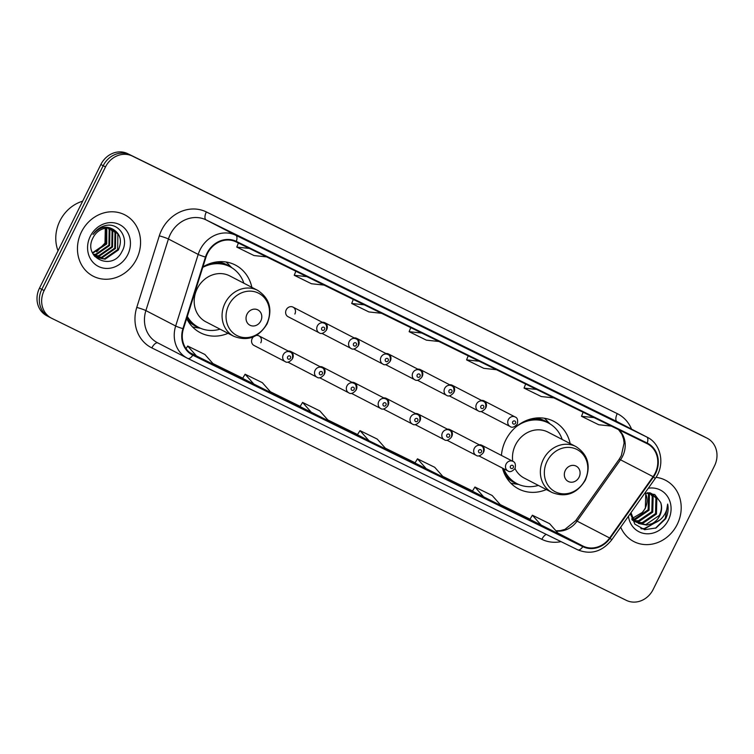 <?xml version="1.0" encoding="UTF-8"?>
<svg xmlns="http://www.w3.org/2000/svg" width="754" height="754" viewBox="0 0 754 754"><rect width="100%" height="100%" fill="white"/><g stroke="black" fill="none" stroke-linecap="round" stroke-linejoin="round"><path stroke-width="1.13" d="M570.156 443.578A38.105 33.921 117.4 0 0 553.672 421.279A38.105 33.921 117.4 0 0 505.698 440.166A38.105 33.921 117.4 0 0 501.429 455.425M502.484 468.111A38.105 33.921 117.4 0 0 518.62 488.95A38.105 33.921 117.4 0 0 546.348 489.544M186.653 318.556A38.105 33.921 117.4 0 0 200.328 332.721A38.105 33.921 117.4 0 0 228.057 333.315M253.401 336.887A5.391 4.797 117.4 0 0 252.175 338.555A5.391 4.797 117.4 0 0 254.004 345.455L285.125 361.571A5.391 4.797 -62.6 0 1 283.297 354.672A5.391 4.797 -62.6 0 1 290.083 351.995C292.345 352.759 293.07 355.125 292.26 359.093C289.432 362.203 287.057 363.032 285.125 361.571M286.247 309.79A5.391 4.797 117.4 0 0 288.075 316.699L319.196 332.816A5.391 4.797 -62.6 0 1 317.368 325.907A5.391 4.797 -62.6 0 1 324.154 323.24L293.033 307.123A5.391 4.797 117.4 0 0 286.247 309.79M251.864 287.349A38.105 33.921 117.4 0 0 235.38 265.05A38.105 33.921 117.4 0 0 202.911 266.888M260.799 342.787A5.391 4.797 117.4 0 0 258.971 335.879A5.391 4.797 117.4 0 0 256.313 335.445M292.627 358.404A5.391 4.797 117.4 0 0 290.799 351.505A5.391 4.797 117.4 0 0 288.254 351.053M324.456 374.031A5.391 4.797 117.4 0 0 322.627 367.132A5.391 4.797 117.4 0 0 320.082 366.67M356.284 389.658A5.391 4.797 117.4 0 0 354.455 382.749A5.391 4.797 117.4 0 0 351.92 382.297M388.112 405.275A5.391 4.797 117.4 0 0 386.284 398.376A5.391 4.797 117.4 0 0 383.748 397.923M419.94 420.902A5.391 4.797 117.4 0 0 418.112 414.003A5.391 4.797 117.4 0 0 415.577 413.541M451.769 436.528A5.391 4.797 117.4 0 0 449.94 429.62A5.391 4.797 117.4 0 0 447.405 429.167M483.606 452.146A5.391 4.797 117.4 0 0 481.768 445.246A5.391 4.797 117.4 0 0 479.233 444.794M485.84 407.763A5.391 4.797 117.4 0 0 484.011 400.855A5.391 4.797 117.4 0 0 481.476 400.402M454.012 392.137A5.391 4.797 117.4 0 0 452.183 385.237A5.391 4.797 117.4 0 0 449.648 384.785M358.527 345.266A5.391 4.797 117.4 0 0 356.699 338.367A5.391 4.797 117.4 0 0 354.154 337.915M294.871 314.022A5.391 4.797 117.4 0 0 293.033 307.123M326.699 329.649A5.391 4.797 117.4 0 0 324.87 322.74A5.391 4.797 117.4 0 0 322.326 322.288M390.355 360.893A5.391 4.797 117.4 0 0 388.527 353.994A5.391 4.797 117.4 0 0 385.982 353.532M422.183 376.519A5.391 4.797 117.4 0 0 420.355 369.611A5.391 4.797 117.4 0 0 417.82 369.158M707.195 438.244A21.564 19.199 117.4 0 0 706.866 438.074L132.336 156.069A21.564 19.199 117.4 0 0 105.503 166.926L44.137 290.554A21.564 19.199 117.4 0 0 51.451 318.169A21.564 19.199 117.4 0 0 51.781 318.339L626.32 600.344A21.564 19.199 117.4 0 0 653.143 589.487L714.519 465.849A21.564 19.199 117.4 0 0 707.195 438.244L702.549 435.831A21.564 19.199 117.4 0 0 702.219 435.661L127.68 153.656A21.564 19.199 117.4 0 0 100.857 164.513L39.481 288.151A21.564 19.199 117.4 0 0 46.805 315.756L49.123 316.963A21.564 19.199 117.4 0 0 49.453 317.132M44.137 290.554L41.809 289.357A21.564 19.199 117.4 0 0 49.123 316.963A21.564 19.199 117.4 0 1 41.809 289.357L103.185 165.72L41.809 289.357L39.481 288.151M132.336 156.069L130.008 154.862A21.564 19.199 117.4 0 0 103.185 165.72A21.564 19.199 117.4 0 1 130.008 154.862L704.547 436.868L127.68 153.656M81.432 231.987A34.505 30.716 117.4 0 0 93.138 276.162A34.505 30.716 117.4 0 0 136.587 259.056A34.505 30.716 117.4 0 0 124.872 214.881A34.505 30.716 117.4 0 0 81.432 231.987A34.505 30.716 117.4 0 0 93.138 276.162A34.505 30.716 117.4 0 0 136.587 259.056A34.505 30.716 117.4 0 0 124.872 214.881A34.505 30.716 117.4 0 0 81.432 231.987M620.702 527.206A34.505 30.716 117.4 0 0 633.775 541.532A34.505 30.716 117.4 0 0 677.224 524.426A34.505 30.716 117.4 0 0 665.518 480.251A34.505 30.716 117.4 0 0 655.98 477.339A34.505 30.716 117.4 0 1 665.518 480.251L665.518 480.251A34.505 30.716 117.4 0 1 677.224 524.426A34.505 30.716 117.4 0 1 633.775 541.532A34.505 30.716 117.4 0 1 620.702 527.206M207.463 253.485A23.006 20.481 -62.6 0 1 236.077 241.902L646.979 443.597A23.006 20.481 -62.6 0 1 647.337 443.767A23.006 20.481 -62.6 0 1 653.087 476.66L609.637 537.988A23.006 20.481 -62.6 0 1 583.087 546.122L193.081 354.7A23.006 20.481 -62.6 0 1 192.732 354.521A23.006 20.481 -62.6 0 1 183.429 328.782L205.965 257.199A23.006 20.481 -62.6 0 1 207.463 253.485M207.001 253.259A23.581 20.989 117.4 0 0 205.465 257.067L182.93 328.65A23.581 20.989 117.4 0 0 192.826 355.209L582.823 546.641A23.581 20.989 117.4 0 0 610.052 538.299L653.492 476.971A23.581 20.989 117.4 0 0 647.234 443.079L236.332 241.384A23.581 20.989 117.4 0 0 207.001 253.259M614.576 420.996A5.749 2.62 116.1 0 1 614.604 421.005A5.749 2.62 116.1 0 1 614.623 421.024L597.375 412.551M557.121 392.796A5.749 2.62 116.1 0 1 557.149 392.806A5.749 2.62 116.1 0 1 557.168 392.825L528.3 378.338L557.168 392.825M499.666 364.597A5.749 2.62 116.1 0 1 499.695 364.606A5.749 2.62 116.1 0 1 499.714 364.625L482.466 356.152M269.857 251.798A5.749 2.62 116.1 0 1 269.875 251.808A5.749 2.62 116.1 0 1 269.904 251.817L241.035 237.331L269.904 251.817M310.111 271.553L327.33 280.007A5.749 2.62 116.1 0 1 327.33 280.007A5.749 2.62 116.1 0 1 327.359 280.017L298.49 265.531L327.359 280.017M367.566 299.753L384.785 308.207A5.749 2.62 116.1 0 1 384.785 308.207A5.749 2.62 116.1 0 1 384.804 308.216L355.945 293.73L384.804 308.216M442.212 336.397A5.749 2.62 116.1 0 1 442.24 336.407A5.749 2.62 116.1 0 1 442.259 336.416L413.39 321.939L442.259 336.416M472.419 491.212L501.165 505.632L492.164 495.491L474.926 487.027L472.419 491.212M529.874 519.412L558.62 533.832L549.619 523.691L532.381 515.227L529.874 519.412M300.054 406.604L328.81 421.034L319.8 410.883L302.571 402.429L300.054 406.604M242.599 378.404L271.355 392.834L262.345 382.683L245.116 374.229L242.599 378.404M189.772 352.599L213.9 364.634L204.9 354.484L187.661 346.029L186.068 348.668M414.964 463.003L443.71 477.433L434.709 467.291L417.471 458.828L414.964 463.013M369.026 440.77L386.265 449.233L377.254 439.092L360.016 430.628L357.396 434.747L369.026 440.77L360.016 430.628M421.731 333.032L409.139 331.685L410.751 327.641M438.969 341.496L426.368 340.148L409.139 331.685M364.276 304.833L351.684 303.485L353.296 299.442M381.515 313.296L368.913 311.949L351.684 303.485M306.831 276.633L294.23 275.285L295.851 271.242M324.06 285.087L311.468 283.749L294.23 275.285M249.376 248.434L236.775 247.086L238.396 243.042M266.605 256.888L254.013 255.549L236.775 247.086M479.186 361.232L466.585 359.884L468.206 355.841M496.424 369.696L483.823 368.348L466.585 359.884M536.641 389.432L524.039 388.084L525.661 384.04M553.879 397.895L541.278 396.547L524.039 388.084M594.095 417.631L581.494 416.293L583.115 412.24M611.334 426.095L598.733 424.747L581.494 416.293M311.572 412.57L302.571 402.429M254.117 384.37L245.116 374.229M196.662 356.171L187.661 346.029M426.481 468.969L417.471 458.828M483.936 497.178L474.926 487.027M541.381 525.378L532.381 515.227M82.657 201.186A35.947 31.998 117.4 0 0 59.924 220.875A35.947 31.998 117.4 0 0 58.02 250.799M105.306 228.302L104.995 243.071L96.625 251.883M106.795 228.142L106.729 243.985L92.638 253.221M106.305 228.179L106.003 243.617L92.45 252.807M108.661 228.17L109.886 229.951L109.632 245.493L96.399 254.663L93.43 254.663M108.208 228.142L109.16 229.574L108.906 245.116L95.673 254.287L93.232 254.324M110.404 228.434L112.789 231.459L112.544 247.001L99.311 256.172L94.429 255.832M109.98 228.349L112.063 231.082L111.818 246.624L98.576 255.794L94.118 255.549M112.035 228.914L115.701 232.967L115.456 248.509L102.214 257.679L95.749 256.85M95.372 256.699L94.674 256.388M111.639 228.773L114.976 232.59L114.721 248.132L101.488 257.303L95.409 256.614M113.562 229.584L113.326 229.461A16.249 14.467 117.4 0 0 93.11 237.642C82.129 257.557 112.261 271.779 121.828 251.761C129.971 238.453 118.538 221.629 104.872 225.738C99.99 227.105 96.031 230.017 93.006 234.456C99.434 226.982 106.21 225.314 113.326 229.461C120.546 234.07 122.223 240.922 118.359 250.017L105.126 259.178L97.162 257.689L93.835 255.286M113.194 229.395L117.878 234.098L117.633 249.64L104.401 258.801L96.804 257.491M90.273 236.322A23.44 20.867 117.4 0 0 98.585 266.52A23.44 20.867 117.4 0 0 127.737 254.72A23.44 20.867 117.4 0 0 119.434 224.522A23.44 20.867 117.4 0 0 90.273 236.322M260.809 320.94A8.624 7.681 117.4 0 0 257.745 309.837A8.624 7.681 117.4 0 0 247.02 314.173A8.624 7.681 117.4 0 0 250.074 325.285A8.624 7.681 117.4 0 0 260.809 320.94M257.632 290.337L229.753 275.898A25.881 23.044 117.4 0 0 197.171 288.735A25.881 23.044 117.4 0 0 205.955 321.864L233.825 336.303C247.651 341.619 258.745 337.472 267.104 323.852C272.807 309.423 269.649 298.245 257.632 290.337A25.881 23.044 117.4 0 0 225.05 303.174A25.881 23.044 117.4 0 0 233.825 336.303M243.872 283.212A34.147 30.396 117.4 0 0 230.064 266.756A34.147 30.396 117.4 0 0 202.751 267.397M230.064 266.756L228.905 266.153A34.147 30.396 117.4 0 0 208.613 264.06M187.049 317.293A34.147 30.396 117.4 0 0 197.501 326.802L198.66 327.396A34.147 30.396 117.4 0 0 220.074 329.178M187.312 316.435A34.147 30.396 117.4 0 0 198.66 327.396M200.46 328.254L194.937 327.377A37.38 33.28 -62.6 0 1 192.496 326.887M226.096 262.015A37.38 33.28 -62.6 0 1 227.906 263.73L231.798 267.736M579.1 477.178A8.624 7.681 117.4 0 0 576.047 466.066A8.624 7.681 117.4 0 0 565.311 470.411A8.624 7.681 117.4 0 0 568.375 481.514A8.624 7.681 117.4 0 0 579.1 477.178M515.001 468.573A25.881 23.044 117.4 0 0 524.247 478.102L552.126 492.532A25.881 23.044 117.4 0 1 543.342 459.403A25.881 23.044 117.4 0 1 575.924 446.575L548.045 432.136A25.881 23.044 117.4 0 0 515.463 444.964A25.881 23.044 117.4 0 0 512.748 461.288M562.173 439.45A34.147 30.396 117.4 0 0 548.365 422.985A34.147 30.396 117.4 0 0 516.198 426.726M548.365 422.985L547.197 422.381A34.147 30.396 117.4 0 0 526.905 420.289M502.56 468.159A34.147 30.396 117.4 0 0 515.793 483.031L516.952 483.634A34.147 30.396 117.4 0 0 538.365 485.406M503.729 468.762A34.147 30.396 117.4 0 0 516.952 483.634M518.752 484.483L513.229 483.616A37.38 33.28 -62.6 0 1 510.788 483.126M544.388 418.244A37.38 33.28 -62.6 0 1 546.198 419.959L550.1 423.965M647.978 492.682L649.439 494.756L649.062 510.232L635.697 519.336L633.869 519.393M633.294 519.374L631.88 519.204M647.46 492.692L648.515 494.285L648.138 509.751L634.774 518.856L633.53 518.922M632.945 518.922L631.739 518.837M649.91 492.937L653.134 496.669L652.757 512.145L639.383 521.25L635.339 521.08M634.811 520.967L633.275 520.543M632.785 520.364L632.286 520.156M649.401 492.786L652.21 496.198L651.833 511.664L638.459 520.769L634.953 520.684M634.416 520.599L632.851 520.222M649.156 492.73L651.842 493.729L656.828 498.582L656.451 514.058L643.077 523.163L636.97 522.447M636.47 522.268L631.993 519.497M651.381 493.493L655.905 498.102L655.528 513.578L642.154 522.682L636.546 522.136M636.046 521.975L634.595 521.382M635.047 521.627L632.191 519.94M630.589 513.248L634.83 524.124L644.557 529.704L656.018 527.97L665.678 518.733C667.997 513.936 668.657 509.044 667.667 504.068C667.516 508.827 665.839 513.21 662.643 517.216C659.854 520.59 656.329 522.72 652.05 523.615A16.249 14.467 117.4 0 0 659.722 515.755A16.249 14.467 117.4 0 0 660.702 502.56C661.965 506.933 661.465 511.24 659.213 515.491L645.848 524.596L638.289 523.295M652.05 523.615L646.772 525.076L638.742 523.54L633.171 518.375L630.994 512.673M638.742 523.54L632.248 517.904L630.721 514.69M645.763 492.871L645.367 508.319L642.285 512.456L632.955 518.017M642.285 512.456A16.249 14.467 117.4 0 0 645.188 508.224A16.249 14.467 117.4 0 0 645.245 492.965M650.023 492.833L650.919 493.248M628.431 516.292A23.44 20.867 117.4 0 0 645.763 533.719A23.44 20.867 117.4 0 0 668.383 520.081A23.44 20.867 117.4 0 0 667.771 496.867A23.44 20.867 117.4 0 0 648.299 488.253M660.702 502.56L654.726 494.511L644.906 493.031M667.667 504.068L665.245 518.507L655.452 528.234M658.6 520.91L644.302 528.563L640.872 528.601M660.221 519.685L644.764 528.799L641.484 528.846M100.857 164.513L105.503 166.926M702.219 435.661L706.866 438.074M653.087 476.66L620.514 459.799A23.006 20.481 117.4 0 0 622.568 456.358A23.006 20.481 117.4 0 0 618.836 429.78M556.066 530.957A23.006 20.481 117.4 0 0 577.074 521.118L620.514 459.799A12.941 0.914 -144.7 0 0 619.138 459.327L621.315 455.68L624.095 443.05L623.567 438.941L621.824 434.115L618.525 429.629M561.051 541.636A35.947 31.998 -62.6 0 1 541.853 539.336L151.856 347.914A35.947 31.998 -62.6 0 1 136.766 307.425L159.301 235.842A35.947 31.998 -62.6 0 1 206.351 211.94L617.253 413.626A7.191 3.27 -63.9 0 0 616.97 421.571L206.059 219.885A28.756 25.598 117.4 0 0 170.291 234.362A28.756 25.598 117.4 0 0 168.425 238.999L145.89 310.591A28.756 25.598 117.4 0 0 157.52 342.759L187.294 358.178A28.756 25.598 -62.6 0 1 175.673 326.011A7.191 0.631 17.5 0 0 182.93 328.65M617.253 413.626A35.947 31.998 -62.6 0 1 631.55 429.12M617.403 421.797A28.756 25.598 117.4 0 0 616.97 421.571L646.744 437A28.756 25.598 -62.6 0 1 647.186 437.216L617.403 421.797M136.766 307.425A7.191 0.631 -162.5 0 1 145.89 310.591L175.673 326.011L198.198 254.428A28.756 25.598 -62.6 0 1 200.074 249.781A28.756 25.598 -62.6 0 1 235.842 235.305A7.191 3.27 116.1 0 1 236.332 241.384M205.465 257.067A7.191 0.631 17.5 0 1 198.198 254.428L168.425 238.999A7.191 0.631 -162.5 0 0 159.301 235.842M582.823 546.641A7.191 3.27 116.1 0 1 577.762 549.845L187.294 358.178A28.756 25.598 -62.6 0 0 187.737 358.404A7.191 3.27 -63.9 0 0 187.765 358.414A7.191 3.27 -63.9 0 0 192.826 355.209M610.052 538.299A7.191 0.509 35.3 0 1 611.692 539.911C602.154 551.692 590.844 555.01 577.762 549.845A7.191 3.27 116.1 0 1 577.734 549.826L187.793 358.433M653.492 476.971A7.191 0.509 35.3 0 1 655.141 478.592C665.301 465.114 661.362 443.974 647.186 437.216M647.234 443.079A7.191 3.27 -63.9 0 0 646.744 437L235.842 235.305L206.059 219.885A7.191 3.27 -63.9 0 1 206.351 211.94M157.84 342.929A7.191 3.27 -63.9 0 0 151.856 347.914M546.32 534.407A7.191 3.27 -63.9 0 0 541.853 539.336M583.087 546.122L557.998 533.135M609.637 537.988L577.074 521.118A12.941 0.914 -144.7 0 0 575.698 520.646L619.138 459.327M193.081 354.7L192.383 354.333M212.958 363.569L242.731 378.188L212.958 363.569M270.413 391.769L300.186 406.387L270.413 391.769M327.867 419.969L357.641 434.587L327.867 419.969M385.322 448.168L415.096 462.786L385.322 448.168M442.777 476.377L472.551 490.986L442.768 476.368M500.222 504.577L530.005 519.186L500.222 504.577M266.784 323.711A23.779 21.169 117.4 0 0 258.358 293.089A23.779 21.169 117.4 0 0 228.782 305.059A23.779 21.169 117.4 0 0 237.218 335.681A23.779 21.169 117.4 0 0 266.784 323.711M230.573 267.02A34.467 30.688 117.4 0 0 217.237 261.864M187.256 319.743A34.467 30.688 117.4 0 0 199.169 327.66M585.076 479.94A23.779 21.169 117.4 0 0 576.65 449.318A23.779 21.169 117.4 0 0 547.084 461.288A23.779 21.169 117.4 0 0 555.51 491.91A23.779 21.169 117.4 0 0 585.076 479.94M548.865 423.258A34.467 30.688 117.4 0 0 535.529 418.093M505.557 475.972A34.467 30.688 117.4 0 0 517.461 483.889M321.694 328.075A1.8 1.602 117.4 0 0 324.569 329.479A1.8 1.602 117.4 0 0 321.694 328.075M321.92 333.362L351.025 348.433A5.391 4.797 -62.6 0 1 349.196 341.534A5.391 4.797 -62.6 0 1 355.982 338.857L324.87 322.74M353.522 343.692A1.8 1.602 117.4 0 0 356.397 345.106A1.8 1.602 117.4 0 0 353.522 343.692M353.749 348.979L382.853 364.059A5.391 4.797 -62.6 0 1 381.024 357.151A5.391 4.797 -62.6 0 1 387.81 354.484L356.699 338.367M385.351 359.319A1.8 1.602 117.4 0 0 388.225 360.723A1.8 1.602 117.4 0 0 385.351 359.319M385.577 364.606L414.681 379.677A5.391 4.797 -62.6 0 1 412.853 372.778A5.391 4.797 -62.6 0 1 419.639 370.101L388.527 353.994M417.179 374.936A1.8 1.602 117.4 0 0 420.053 376.35A1.8 1.602 117.4 0 0 417.179 374.936M417.405 380.233L446.509 395.303A5.391 4.797 -62.6 0 1 444.681 388.404A5.391 4.797 -62.6 0 1 451.467 385.728L420.355 369.611M449.007 390.563A1.8 1.602 117.4 0 0 451.882 391.976A1.8 1.602 117.4 0 0 449.007 390.563M449.233 395.85L478.338 410.93A5.391 4.797 -62.6 0 1 476.509 404.021A5.391 4.797 -62.6 0 1 483.305 401.354L452.183 385.237M480.835 406.189A1.8 1.602 117.4 0 0 483.71 407.594A1.8 1.602 117.4 0 0 480.835 406.189M481.061 411.477L510.175 426.547A5.391 4.797 -62.6 0 1 508.337 419.648A5.391 4.797 -62.6 0 1 515.133 416.971L484.011 400.855M512.673 421.806A1.8 1.602 117.4 0 0 515.538 423.22A1.8 1.602 117.4 0 0 512.673 421.806M290.497 358.244A1.8 1.602 117.4 0 0 287.623 356.831A1.8 1.602 117.4 0 0 290.497 358.244M315.125 370.289A5.391 4.797 -62.6 0 1 321.911 367.622C324.173 368.386 324.899 370.751 324.088 374.71C321.261 377.82 318.885 378.649 316.953 377.198A5.391 4.797 -62.6 0 1 315.125 370.289M322.326 373.871A1.8 1.602 117.4 0 0 319.451 372.457A1.8 1.602 117.4 0 0 322.326 373.871M346.953 385.916A5.391 4.797 -62.6 0 1 353.739 383.249C356.001 384.003 356.727 386.368 355.916 390.336C353.089 393.447 350.714 394.276 348.782 392.815A5.391 4.797 -62.6 0 1 346.953 385.916M354.154 389.488A1.8 1.602 117.4 0 0 351.279 388.084A1.8 1.602 117.4 0 0 354.154 389.488M378.781 401.543A5.391 4.797 -62.6 0 1 385.567 398.866C387.829 399.629 388.555 401.995 387.744 405.963C384.917 409.073 382.542 409.893 380.61 408.442A5.391 4.797 -62.6 0 1 378.781 401.543M385.982 405.115A1.8 1.602 117.4 0 0 383.107 403.701A1.8 1.602 117.4 0 0 385.982 405.115M410.61 417.16A5.391 4.797 -62.6 0 1 417.405 414.493C419.658 415.256 420.383 417.622 419.582 421.58C416.755 424.691 414.37 425.52 412.438 424.068A5.391 4.797 -62.6 0 1 410.61 417.16M417.81 420.732A1.8 1.602 117.4 0 0 414.936 419.328A1.8 1.602 117.4 0 0 417.81 420.732M442.438 432.787A5.391 4.797 -62.6 0 1 449.233 430.11C451.486 430.873 452.212 433.239 451.41 437.207C448.583 440.317 446.198 441.147 444.276 439.686A5.391 4.797 -62.6 0 1 442.438 432.787M449.638 436.359A1.8 1.602 117.4 0 0 446.773 434.945A1.8 1.602 117.4 0 0 449.638 436.359M474.275 448.413A5.391 4.797 -62.6 0 1 481.061 445.737C483.323 446.5 484.049 448.866 483.239 452.824C480.411 455.934 478.027 456.764 476.104 455.312A5.391 4.797 -62.6 0 1 474.275 448.413M481.467 451.985A1.8 1.602 117.4 0 0 478.601 450.572A1.8 1.602 117.4 0 0 481.467 451.985M506.104 464.03A5.391 4.797 -62.6 0 1 512.89 461.363C515.152 462.127 515.877 464.483 515.067 468.451C512.239 471.561 509.864 472.39 507.932 470.939A5.391 4.797 -62.6 0 1 506.104 464.03M513.304 467.603A1.8 1.602 117.4 0 0 510.43 466.198A1.8 1.602 117.4 0 0 513.304 467.603M611.692 539.911L655.141 478.592M51.451 318.169L49.123 316.963M555.905 530.769L560.156 530.675L564.972 529.365L575.698 520.646M442.24 336.407L425.011 327.952M269.875 251.808L252.656 243.353M557.149 392.806L539.921 384.351M96.437 257.312L97.162 257.689M575.924 446.575C587.941 454.483 591.108 465.652 585.396 480.081C577.036 493.7 565.943 497.857 552.126 492.532M319.196 332.816C321.129 334.267 323.504 333.438 326.331 330.327C327.142 326.359 326.416 323.994 324.154 323.24M351.025 348.433C352.957 349.884 355.332 349.064 358.159 345.954C358.97 341.986 358.244 339.62 355.982 338.857M382.853 364.059C384.785 365.511 387.16 364.682 389.988 361.571C390.798 357.603 390.072 355.247 387.81 354.484M414.681 379.677C416.613 381.138 418.988 380.308 421.816 377.198C422.626 373.23 421.901 370.864 419.639 370.101M446.509 395.303C448.442 396.755 450.817 395.925 453.644 392.815C454.455 388.857 453.729 386.491 451.467 385.728M478.338 410.93C480.27 412.381 482.654 411.552 485.482 408.442C486.283 404.474 485.557 402.108 483.305 401.354M510.175 426.547C512.098 428.008 514.482 427.179 517.31 424.068C518.111 420.101 517.385 417.735 515.133 416.971M258.971 335.879L290.083 351.995M290.799 351.505L321.911 367.622M287.849 362.118L316.953 377.198M322.627 367.132L353.739 383.249M319.677 377.745L348.782 392.815M354.455 382.749L385.567 398.866M351.505 393.371L380.61 408.442M386.284 398.376L417.405 414.493M383.334 408.988L412.438 424.068M418.112 414.003L449.233 430.11M415.162 424.615L444.276 439.686M449.94 429.62L481.061 445.737M446.99 440.242L476.104 455.312M481.768 445.246L512.89 461.363M478.818 455.859L507.932 470.939"/></g></svg>
